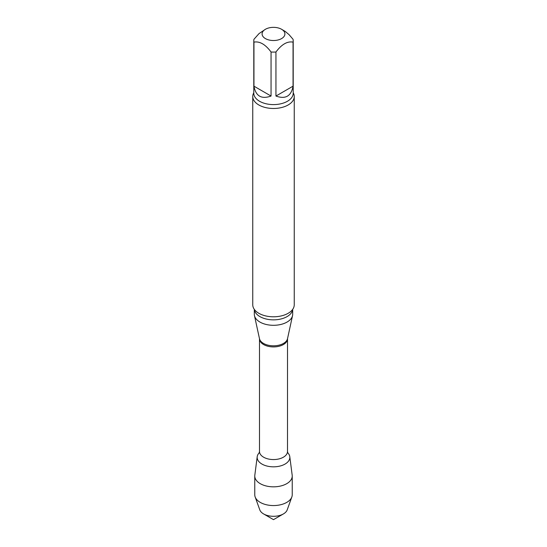 <?xml version="1.0" encoding="UTF-8"?>
<svg xmlns="http://www.w3.org/2000/svg" width="547" height="547" viewBox="0 0 547 547"><rect width="100%" height="100%" fill="white"/><g stroke="black" fill="none" stroke-linecap="round" stroke-linejoin="round"><path stroke-width="0.82" d="M275.948 96.046L293.055 86.166L293.055 42.126C287.353 41.059 281.65 44.355 275.948 52.006L275.948 96.046C285.527 99.458 291.23 96.169 293.055 86.166M253.945 86.166L271.052 96.046L271.052 52.006C265.363 44.362 259.661 41.073 253.945 42.126L253.945 86.166C255.77 96.169 261.473 99.458 271.052 96.046M281.568 29.278A11.412 6.585 180 0 1 284.823 34.755A11.412 6.585 180 0 1 277.199 40.17A11.412 6.585 180 0 1 265.432 38.598A11.412 6.585 180 0 1 265.432 29.278A11.412 6.585 180 0 1 281.568 29.278L285.213 31.411L289.076 34.666L293.055 39.302A19.706 11.378 180 0 1 293.206 40.71A19.706 11.378 180 0 1 293.055 42.126M253.945 42.126A19.706 11.378 180 0 1 253.794 40.71A19.706 11.378 180 0 1 253.945 39.302L259.025 33.599L265.432 29.278M259.599 452.444A16.335 9.429 180 0 0 257.206 456.697A16.335 9.429 180 0 0 273.5 466.83A16.335 9.429 180 0 0 289.794 456.697A16.335 9.429 180 0 0 287.79 452.834A16.335 9.429 180 0 1 273.5 466.83A16.335 9.429 180 0 1 259.21 452.834M292.686 309.37L292.686 314.224A19.186 11.077 180 0 1 292.542 315.605A19.186 11.077 180 0 1 273.5 325.301A19.186 11.077 180 0 1 254.458 315.605A19.186 11.077 180 0 1 254.314 314.224L254.314 309.37M293.206 92.764A20.745 11.979 180 0 1 294.245 96.504L294.245 304.823A20.745 11.979 180 0 1 291.38 310.894A20.745 11.979 180 0 1 288.166 313.287A20.745 11.979 180 0 1 255.62 310.894A20.745 11.979 180 0 1 252.755 304.823L252.755 96.504A20.745 11.979 180 0 1 253.794 92.764M294.245 96.504A20.745 11.979 180 0 1 288.166 104.969A20.745 11.979 180 0 1 265.562 107.568A20.745 11.979 180 0 1 252.755 96.504M275.948 52.006A19.706 11.378 180 0 1 271.052 52.006M289.794 456.697L292.18 475.213A18.735 10.817 180 0 1 292.235 476.013L292.235 494.748A18.735 10.817 180 0 1 291.845 496.943L287.209 509.859A14.003 8.082 180 0 1 283.401 513.934A14.003 8.082 180 0 1 263.599 513.934A14.003 8.082 180 0 1 259.791 509.859L255.155 496.943A18.735 10.817 180 0 1 254.765 494.748L254.765 476.013A18.735 10.817 180 0 1 254.82 475.213L257.206 456.697M283.401 513.934L273.5 519.65L263.599 513.934M291.845 496.943A18.735 10.817 180 0 1 286.744 502.399A18.735 10.817 180 0 1 268.133 505.107A18.735 10.817 180 0 1 255.155 496.943M292.235 476.013A18.735 10.817 180 0 1 286.744 483.664A18.735 10.817 180 0 1 266.334 486.009A18.735 10.817 180 0 1 254.765 476.013M287.503 338.832A14.003 8.082 180 0 1 273.5 346.914A14.003 8.082 180 0 1 259.497 338.832L259.483 338.675A14.126 8.157 180 0 0 273.5 345.813A14.126 8.157 180 0 0 287.517 338.675L287.503 451.473A14.003 8.082 180 0 1 273.5 459.562A14.003 8.082 180 0 1 259.497 451.473L259.169 452.895M292.659 309.417A19.186 11.077 180 0 1 273.5 319.851A19.186 11.077 180 0 1 254.341 309.417M293.206 40.71L293.206 93.222A19.706 11.378 180 0 1 273.5 104.6A19.706 11.378 180 0 1 253.794 93.222L253.794 40.71M287.503 451.473L287.831 452.895M259.497 338.832L259.497 451.473M287.517 338.675L292.542 315.605M259.483 338.675L254.458 315.605"/></g></svg>
